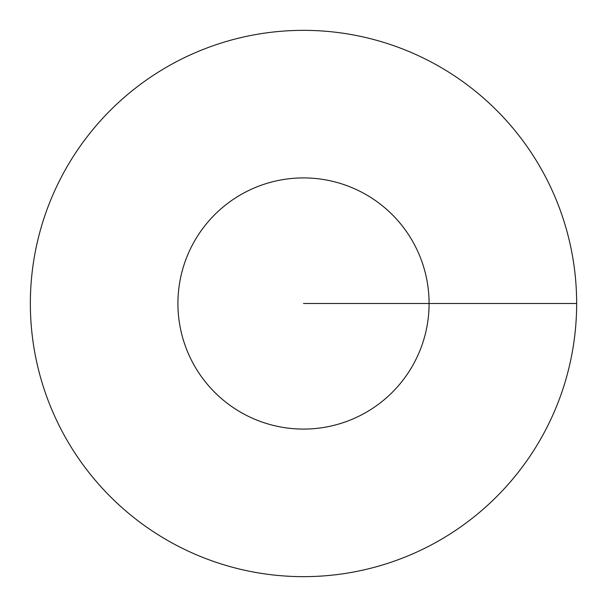 <?xml version="1.0" encoding="UTF-8"?>
<svg xmlns="http://www.w3.org/2000/svg" width="607" height="607" viewBox="0 0 607 607"><rect width="100%" height="100%" fill="white"/><g stroke="black" fill="none" stroke-linecap="round" stroke-linejoin="round"><path stroke-width="0.91" d="M576.65 303.5A273.15 273.15 0 0 0 166.925 66.945A273.15 273.15 0 0 0 166.925 540.055A273.15 273.15 0 0 0 576.65 303.5L429.088 303.5A125.588 125.588 0 0 0 240.706 194.741A125.588 125.588 0 0 0 240.706 412.259A125.588 125.588 0 0 0 429.088 303.5L303.5 303.5"/></g></svg>

